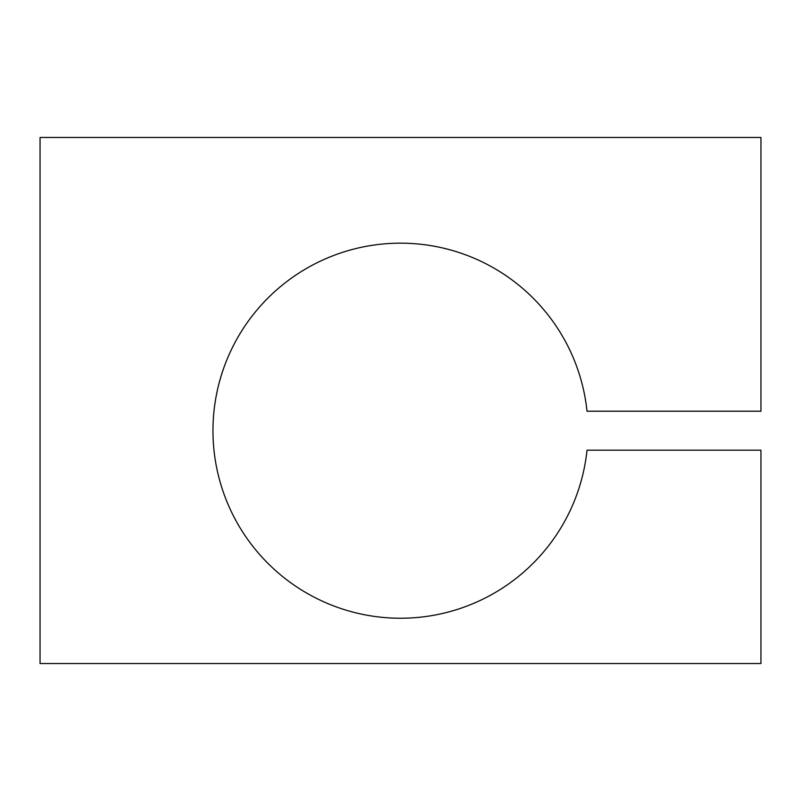 <?xml version="1.0" encoding="UTF-8"?>
<svg xmlns="http://www.w3.org/2000/svg" width="801" height="801" viewBox="0 0 801 801"><rect width="100%" height="100%" fill="white"/><g stroke="black" fill="none" stroke-linecap="round" stroke-linejoin="round"><path stroke-width="1.2" d="M212.966 430.698A187.534 187.534 0 0 1 390.748 243.424A187.534 187.534 0 0 1 587.013 411.213L760.95 411.213L760.95 137.472L40.05 137.472L40.05 663.528L760.95 663.528L760.95 450.182L587.013 450.182A187.534 187.534 0 0 1 390.748 617.982A187.534 187.534 0 0 1 212.966 430.698"/></g></svg>
